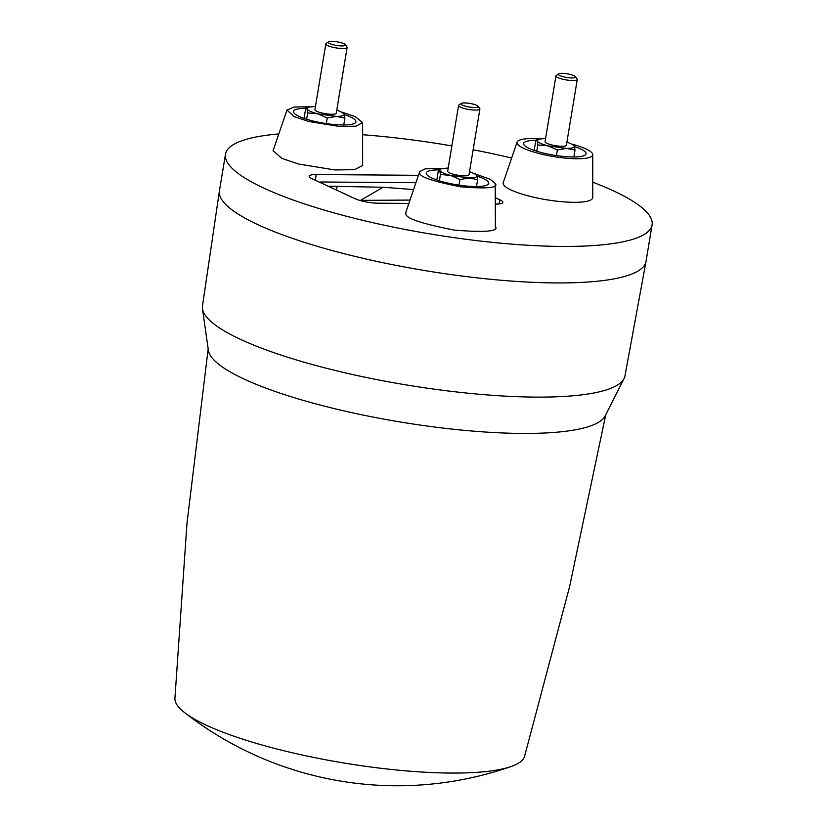 <?xml version="1.0" encoding="UTF-8"?>
<svg xmlns="http://www.w3.org/2000/svg" width="827" height="827" viewBox="0 0 827 827"><rect width="100%" height="100%" fill="white"/><g stroke="black" fill="none" stroke-linecap="round" stroke-linejoin="round"><path stroke-width="1.24" d="M208.156 349.066L186.985 523.336L174.921 698.412A177.267 37.07 9.4 0 0 184.462 712.502A177.267 37.07 9.4 0 0 206.678 725.351A177.267 37.07 9.4 0 0 217.429 730.014A177.267 37.07 9.4 0 0 511.014 766.557A177.267 37.07 9.4 0 0 524.587 756.302L569.586 586.674L605.705 414.885M646.011 261.528L624.974 375.903A214.121 44.782 -170.6 0 1 624.178 378.321L604.982 416.219A201.509 42.136 -170.6 0 1 456.969 429.616A201.509 42.136 -170.6 0 1 244.379 379.2A201.509 42.136 -170.6 0 1 208.404 350.565L202.439 308.512A214.121 44.782 -170.6 0 1 202.481 305.969L219.424 190.913A216.198 45.216 9.4 0 0 258.055 224.748A216.198 45.216 9.4 0 0 493.13 279.526A216.198 45.216 9.4 0 0 646.011 261.528A216.198 45.216 9.4 0 0 646.042 261.363L652.079 224.861A216.198 45.216 9.4 0 0 613.469 190.861A216.198 45.216 9.4 0 0 593.042 182.291M624.178 378.321A214.121 44.782 -170.6 0 1 467.834 393.176A214.121 44.782 -170.6 0 1 240.75 339.473A214.121 44.782 -170.6 0 1 202.439 308.512M278.492 133.964A216.198 45.216 9.4 0 0 225.492 154.235L219.444 190.737A216.198 45.216 9.4 0 0 219.424 190.913M511.365 157.957A216.198 45.216 9.4 0 0 473.137 149.78M451.862 145.903A216.198 45.216 9.4 0 0 362.867 134.739M225.492 154.235A216.198 45.216 9.4 0 0 264.102 188.246A216.198 45.216 9.4 0 0 499.549 243.066A216.198 45.216 9.4 0 0 652.079 224.861M572.243 144.177A38.373 8.022 -170.6 0 1 585.878 148.881A38.373 8.022 -170.6 0 1 592.752 154.587L592.783 197.508A45.402 9.49 -170.6 0 1 561.337 201.664A45.402 9.49 -170.6 0 1 511.282 190.096A45.402 9.49 -170.6 0 1 503.229 182.684L517.092 142.068A38.373 8.022 -170.6 0 1 539.866 138.812M495.208 226.133C499.622 231.312 486.059 232.645 454.53 230.133C421.46 223.662 405.261 218.194 405.923 213.717L405.84 212.25L419.702 171.623L425.13 168.863L442.476 168.377M342.099 112.162L355.259 116.659L362.619 122.582L362.639 165.503L354.618 169.669L334.873 169.948L298.929 164.097L281.79 158.381L273.096 150.679L286.959 110.053L294.205 107.003L309.732 106.807M495.621 197.829L499.88 199.803A16.633 3.473 -170.6 0 1 502.847 202.439A16.633 3.473 -170.6 0 1 495.88 204.073L495.662 204.073M408.641 203.421L377.97 203.194A16.633 3.473 -170.6 0 1 355.103 198.718L312.182 178.808A16.633 3.473 -170.6 0 1 309.205 176.223A16.633 3.473 -170.6 0 1 316.183 174.538L418.338 175.303M592.752 154.587A38.373 8.022 -170.6 0 1 566.392 158.215A38.373 8.022 -170.6 0 1 523.863 148.415A38.373 8.022 -170.6 0 1 517.092 142.068M535.855 140.321A31.643 6.616 9.4 0 0 523.636 143.536A31.643 6.616 9.4 0 0 529.301 148.457A31.643 6.616 9.4 0 0 563.652 156.468A31.643 6.616 9.4 0 0 586.074 153.863A31.643 6.616 9.4 0 0 580.43 148.839A31.643 6.616 9.4 0 0 574.496 146.544M566.929 141.996L573.307 144.859L574.331 146.028C574.703 147.588 572.077 148.384 566.464 148.415L547.856 145.831C541.582 144.146 538.005 142.492 537.126 140.848L538.635 139.122L545.593 138.471M558.628 73.872L556.282 75.484A10.813 2.264 9.4 0 0 555.951 75.919L545.065 141.675A10.813 2.264 9.4 0 0 546.998 143.371A10.813 2.264 9.4 0 0 558.773 146.11A10.813 2.264 9.4 0 0 566.392 145.201L577.277 79.444A10.813 2.264 9.4 0 0 577.112 78.927L575.406 76.653A8.704 1.819 9.4 0 0 562.019 73.355A8.704 1.819 9.4 0 0 558.628 73.872A8.704 1.819 9.4 0 0 562.071 76.394A8.704 1.819 9.4 0 0 571.891 77.934A8.704 1.819 9.4 0 0 575.406 76.653M555.951 75.919A10.813 2.264 9.4 0 0 557.884 77.614A10.813 2.264 9.4 0 0 572.749 80.529A10.813 2.264 9.4 0 0 577.277 79.444M573.111 145.201L574.331 146.028L575.013 150.111L566.464 148.415L557.367 149.976L547.856 145.831L537.808 144.932L537.126 140.848L535.906 140.021L534.19 150.411M538.635 139.122L535.906 140.021M537.808 144.932L536.764 151.248M557.367 149.976L556.437 155.59M575.013 150.111L573.876 156.975M474.843 173.732L490.473 179.438L495.208 183.46C498.939 187.832 487.475 188.959 460.815 186.84C432.872 181.371 419.175 176.74 419.734 172.967L419.702 171.623M438.465 169.886A31.643 6.616 9.4 0 0 426.246 173.091A31.643 6.616 9.4 0 0 442.693 181.775A31.643 6.616 9.4 0 0 475.422 186.54A31.643 6.616 9.4 0 0 488.685 183.429A31.643 6.616 9.4 0 0 477.107 176.099M495.208 183.46L495.383 227.074M469.529 171.561L475.907 174.425L476.941 175.582C477.313 177.154 474.688 177.95 469.064 177.97L450.467 175.386C444.182 173.711 440.605 172.047 439.737 170.414L438.517 169.587L436.79 179.966M475.711 174.755L476.941 175.582L477.624 179.666L469.064 177.97L459.967 179.542L450.467 175.386L440.419 174.497L439.737 170.414L441.236 168.677L438.517 169.587M441.236 168.677L448.203 168.026M461.239 103.437L458.882 105.039A10.813 2.264 9.4 0 0 458.561 105.474L447.676 171.23A10.813 2.264 9.4 0 0 449.599 172.936A10.813 2.264 9.4 0 0 461.373 175.675A10.813 2.264 9.4 0 0 469.002 174.766L479.887 109.009A10.813 2.264 9.4 0 0 479.722 108.492L478.006 106.218A8.704 1.819 9.4 0 0 464.619 102.92A8.704 1.819 9.4 0 0 461.239 103.437A8.704 1.819 9.4 0 0 464.681 105.949A8.704 1.819 9.4 0 0 474.491 107.5A8.704 1.819 9.4 0 0 478.006 106.218M458.561 105.474A10.813 2.264 9.4 0 0 460.484 107.179A10.813 2.264 9.4 0 0 475.349 110.084A10.813 2.264 9.4 0 0 479.887 109.009M440.419 174.497L439.375 180.813M459.967 179.542L459.037 185.155M477.624 179.666L476.486 186.54M362.619 122.582L356.034 126.169L339.328 126.448L308.76 121.486L294.174 116.617L286.959 110.053M305.721 108.316A31.643 6.616 9.4 0 0 293.502 111.521A31.643 6.616 9.4 0 0 309.949 120.215A31.643 6.616 9.4 0 0 342.678 124.97A31.643 6.616 9.4 0 0 355.941 121.858A31.643 6.616 9.4 0 0 344.363 114.529M336.785 109.991L343.174 112.854L344.197 114.012C344.57 115.584 341.944 116.38 336.32 116.4L317.723 113.816C311.448 112.141 307.871 110.477 306.993 108.844L305.773 108.017L304.057 118.395M342.978 113.185L344.197 114.012L344.88 118.096L336.32 116.4L327.234 117.972L317.723 113.816L307.675 112.927L306.993 108.844L308.502 107.117L305.773 108.017M308.502 107.117L315.459 106.456M328.495 41.867L326.138 43.469A10.813 2.264 9.4 0 0 325.817 43.903L314.932 109.66A10.813 2.264 9.4 0 0 316.865 111.366A10.813 2.264 9.4 0 0 328.629 114.105A10.813 2.264 9.4 0 0 336.258 113.196L347.144 47.439A10.813 2.264 9.4 0 0 346.978 46.922L345.272 44.648A8.704 1.819 9.4 0 0 331.885 41.35A8.704 1.819 9.4 0 0 328.495 41.867A8.704 1.819 9.4 0 0 331.937 44.389A8.704 1.819 9.4 0 0 341.758 45.93A8.704 1.819 9.4 0 0 345.272 44.648M325.817 43.903A10.813 2.264 9.4 0 0 327.75 45.609A10.813 2.264 9.4 0 0 342.616 48.514A10.813 2.264 9.4 0 0 347.144 47.439M307.675 112.927L306.631 119.243M327.234 117.972L326.303 123.585M344.88 118.096L343.743 124.97M415.671 182.695L321.972 181.992A5.407 1.127 9.4 0 0 319.822 182.353M328.081 186.189L383.687 187.284L413.273 189.548M409.727 200.082L359.631 200.372M383.128 187.274L360.51 200.382M337.054 186.251L336.62 190.148M316.183 174.538L315.356 180.286M499.88 199.803L499.074 203.949M184.462 712.502A345.913 345.913 0 0 0 511.014 766.557M573.307 144.859L573.845 145.263M475.907 174.425L476.445 174.828M343.174 112.854L343.712 113.258"/></g></svg>
